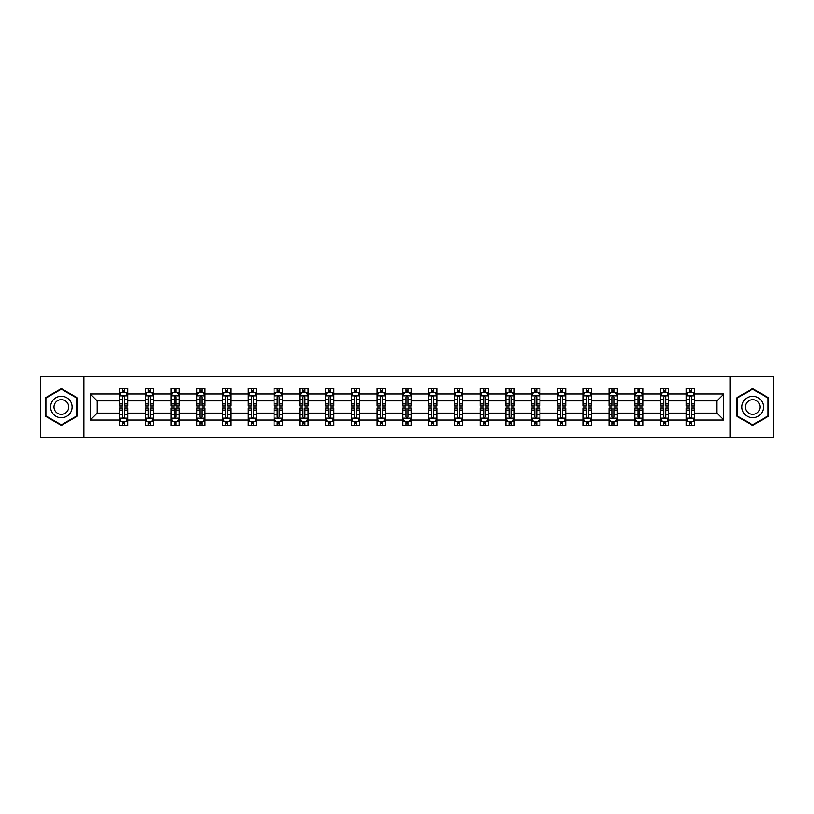 <?xml version="1.0" encoding="UTF-8"?>
<svg xmlns="http://www.w3.org/2000/svg" width="814" height="814" viewBox="0 0 814 814"><rect width="100%" height="100%" fill="white"/><g stroke="black" fill="none" stroke-linecap="round" stroke-linejoin="round"><path stroke-width="1.22" d="M730.117 437.556L773.3 437.556L773.3 376.444L730.117 376.444L730.117 437.556L83.883 437.556L83.883 376.444L40.7 376.444L40.7 437.556L83.883 437.556M694.525 420.044L694.525 413.115L716.819 413.115L723.758 420.044L694.525 420.044L694.525 425.58L691.391 425.58L691.391 421.367M730.117 376.444L83.883 376.444M686.263 420.044L668.762 420.044L668.762 413.115L686.263 413.115L686.263 425.58L694.525 425.58L694.525 421.174L692.968 421.174M668.762 420.044L668.762 425.58L665.618 425.58L665.618 421.367M660.5 420.044L642.999 420.044L642.999 413.115L660.5 413.115L660.5 425.58L668.762 425.58L668.762 421.174L667.205 421.174M642.999 420.044L642.999 425.58L639.855 425.58L639.855 421.367M634.737 420.044L617.236 420.044L617.236 413.115L634.737 413.115L634.737 425.58L642.999 425.58L642.999 421.174L641.442 421.174M617.236 420.044L617.236 425.58L614.092 425.58L614.092 421.367M608.974 420.044L591.473 420.044L591.473 413.115L608.974 413.115L608.974 425.58L617.236 425.58L617.236 421.174L615.679 421.174M591.473 420.044L591.473 425.58L588.329 425.58L588.329 421.367M583.211 420.044L565.71 420.044L565.71 413.115L583.211 413.115L583.211 425.58L591.473 425.58L591.473 421.174L589.916 421.174M565.71 420.044L565.71 425.58L562.566 425.58L562.566 421.367M557.448 420.044L539.947 420.044L539.947 413.115L557.448 413.115L557.448 425.58L565.71 425.58L565.71 421.174L564.153 421.174M539.947 420.044L539.947 425.58L536.802 425.58L536.802 421.367M531.684 420.044L514.183 420.044L514.183 413.115L531.684 413.115L531.684 425.58L539.947 425.58L539.947 421.174L538.39 421.174M514.183 420.044L514.183 425.58L511.039 425.58L511.039 421.367M505.921 420.044L488.42 420.044L488.42 413.115L505.921 413.115L505.921 425.58L514.183 425.58L514.183 421.174L512.627 421.174M488.42 420.044L488.42 425.58L485.276 425.58L485.276 421.367M480.158 420.044L462.657 420.044L462.657 413.115L480.158 413.115L480.158 425.58L488.42 425.58L488.42 421.174L486.864 421.174M462.657 420.044L462.657 425.58L459.513 425.58L459.513 421.367M454.395 420.044L436.894 420.044L436.894 413.115L454.395 413.115L454.395 425.58L462.657 425.58L462.657 421.174L461.1 421.174M436.894 420.044L436.894 425.58L433.75 425.58L433.75 421.367M428.632 420.044L411.131 420.044L411.131 413.115L428.632 413.115L428.632 425.58L436.894 425.58L436.894 421.174L435.337 421.174M411.131 420.044L411.131 425.58L407.987 425.58L407.987 421.367M402.869 420.044L385.368 420.044L385.368 413.115L402.869 413.115L402.869 425.58L411.131 425.58L411.131 421.174L409.574 421.174M385.368 420.044L385.368 425.58L382.224 425.58L382.224 421.367M377.106 420.044L359.605 420.044L359.605 413.115L377.106 413.115L377.106 425.58L385.368 425.58L385.368 421.174L383.811 421.174M359.605 420.044L359.605 425.58L356.461 425.58L356.461 421.367M351.343 420.044L333.842 420.044L333.842 413.115L351.343 413.115L351.343 425.58L359.605 425.58L359.605 421.174L358.048 421.174M333.842 420.044L333.842 425.58L330.698 425.58L330.698 421.367M325.58 420.044L308.079 420.044L308.079 413.115L325.58 413.115L325.58 425.58L333.842 425.58L333.842 421.174L332.285 421.174M308.079 420.044L308.079 425.58L304.935 425.58L304.935 421.367M299.817 420.044L282.316 420.044L282.316 413.115L299.817 413.115L299.817 425.58L308.079 425.58L308.079 421.174L306.522 421.174M282.316 420.044L282.316 425.58L279.171 425.58L279.171 421.367M274.053 420.044L256.552 420.044L256.552 413.115L274.053 413.115L274.053 425.58L282.316 425.58L282.316 421.174L280.759 421.174M256.552 420.044L256.552 425.58L253.408 425.58L253.408 421.367M248.29 420.044L230.789 420.044L230.789 413.115L248.29 413.115L248.29 425.58L256.552 425.58L256.552 421.174L254.996 421.174M230.789 420.044L230.789 425.58L227.645 425.58L227.645 421.367M222.527 420.044L205.026 420.044L205.026 413.115L222.527 413.115L222.527 425.58L230.789 425.58L230.789 421.174L229.233 421.174M205.026 420.044L205.026 425.58L201.882 425.58L201.882 421.367M196.764 420.044L179.263 420.044L179.263 413.115L196.764 413.115L196.764 425.58L205.026 425.58L205.026 421.174L203.469 421.174M179.263 420.044L179.263 425.58L176.119 425.58L176.119 421.367M171.001 420.044L153.5 420.044L153.5 413.115L171.001 413.115L171.001 425.58L179.263 425.58L179.263 421.174L177.706 421.174M153.5 420.044L153.5 425.58L150.356 425.58L150.356 421.367M145.238 420.044L127.737 420.044L127.737 413.115L145.238 413.115L145.238 425.58L153.5 425.58L153.5 421.174L151.943 421.174M127.737 420.044L127.737 425.58L124.593 425.58L124.593 421.367M119.475 420.044L90.242 420.044L90.242 393.956L119.475 393.956L119.475 400.885L97.181 400.885L97.181 413.115L119.475 413.115L119.475 425.58L127.737 425.58L127.737 421.174L126.18 421.174M121.032 392.826L119.475 392.826L119.475 388.42L119.475 393.956M120.96 388.42L127.737 388.42L127.737 393.956L145.238 393.956L145.238 388.42L153.5 388.42L153.5 393.956L171.001 393.956L171.001 388.42L179.263 388.42L179.263 393.956L196.764 393.956L196.764 388.42L205.026 388.42L205.026 393.956L222.527 393.956L222.527 388.42L230.789 388.42L230.789 393.956L248.29 393.956L248.29 388.42L256.552 388.42L256.552 393.956L274.053 393.956L274.053 388.42L282.316 388.42L282.316 393.956L299.817 393.956L299.817 388.42L308.079 388.42L308.079 393.956L325.58 393.956L325.58 388.42L333.842 388.42L333.842 393.956L351.343 393.956L351.343 388.42L359.605 388.42L359.605 393.956L377.106 393.956L377.106 388.42L385.368 388.42L385.368 393.956L402.869 393.956L402.869 388.42L411.131 388.42L411.131 393.956L428.632 393.956L428.632 388.42L436.894 388.42L436.894 393.956L454.395 393.956L454.395 388.42L462.657 388.42L462.657 393.956L480.158 393.956L480.158 388.42L488.42 388.42L488.42 393.956L505.921 393.956L505.921 388.42L514.183 388.42L514.183 393.956L531.684 393.956L531.684 388.42L539.947 388.42L539.947 393.956L557.448 393.956L557.448 388.42L565.71 388.42L565.71 393.956L583.211 393.956L583.211 388.42L591.473 388.42L591.473 393.956L608.974 393.956L608.974 388.42L617.236 388.42L617.236 393.956L634.737 393.956L634.737 388.42L642.999 388.42L642.999 393.956L660.5 393.956L660.5 388.42L668.762 388.42L668.762 393.956L686.263 393.956L686.263 388.42L694.525 388.42L694.525 393.956L723.758 393.956L723.758 420.044M686.263 393.956L686.263 400.885L668.762 400.885L668.762 393.956M660.5 393.956L660.5 400.885L642.999 400.885L642.999 393.956M634.737 393.956L634.737 400.885L617.236 400.885L617.236 393.956M608.974 393.956L608.974 400.885L591.473 400.885L591.473 393.956M583.211 393.956L583.211 400.885L565.71 400.885L565.71 393.956M557.448 393.956L557.448 400.885L539.947 400.885L539.947 393.956M531.684 393.956L531.684 400.885L514.183 400.885L514.183 393.956M505.921 393.956L505.921 400.885L488.42 400.885L488.42 393.956M480.158 393.956L480.158 400.885L462.657 400.885L462.657 393.956M454.395 393.956L454.395 400.885L436.894 400.885L436.894 393.956M428.632 393.956L428.632 400.885L411.131 400.885L411.131 393.956M402.869 393.956L402.869 400.885L385.368 400.885L385.368 393.956M377.106 393.956L377.106 400.885L359.605 400.885L359.605 393.956M351.343 393.956L351.343 400.885L333.842 400.885L333.842 393.956M325.58 393.956L325.58 400.885L308.079 400.885L308.079 393.956M299.817 393.956L299.817 400.885L282.316 400.885L282.316 393.956M274.053 393.956L274.053 400.885L256.552 400.885L256.552 393.956M248.29 393.956L248.29 400.885L230.789 400.885L230.789 393.956M222.527 393.956L222.527 400.885L205.026 400.885L205.026 393.956M196.764 393.956L196.764 400.885L179.263 400.885L179.263 393.956M171.001 393.956L171.001 400.885L153.5 400.885L153.5 393.956M145.238 393.956L145.238 400.885L127.737 400.885L127.737 393.956M90.242 393.956L97.181 400.885M716.819 413.115L716.819 400.885L694.525 400.885L694.525 393.956M689.407 392.552L691.391 392.552M663.644 392.552L665.618 392.552M637.881 392.552L639.855 392.552M612.118 392.552L614.092 392.552M586.355 392.552L588.329 392.552M560.592 392.552L562.566 392.552M534.829 392.552L536.802 392.552M509.065 392.552L511.039 392.552M483.302 392.552L485.276 392.552M457.539 392.552L459.513 392.552M431.776 392.552L433.75 392.552M406.013 392.552L407.987 392.552M380.25 392.552L382.224 392.552M354.487 392.552L356.461 392.552M328.724 392.552L330.698 392.552M302.961 392.552L304.935 392.552M277.198 392.552L279.171 392.552M251.434 392.552L253.408 392.552M225.671 392.552L227.645 392.552M199.908 392.552L201.882 392.552M174.145 392.552L176.119 392.552M148.382 392.552L150.356 392.552M122.609 392.552L124.593 392.552M122.609 421.449L124.593 421.449M148.382 421.449L150.356 421.449M174.145 421.449L176.119 421.449M199.908 421.449L201.882 421.449M225.671 421.449L227.645 421.449M251.434 421.449L253.408 421.449M277.198 421.449L279.171 421.449M302.961 421.449L304.935 421.449M328.724 421.449L330.698 421.449M354.487 421.449L356.461 421.449M380.25 421.449L382.224 421.449M406.013 421.449L407.987 421.449M431.776 421.449L433.75 421.449M457.539 421.449L459.513 421.449M483.302 421.449L485.276 421.449M509.065 421.449L511.039 421.449M534.829 421.449L536.802 421.449M560.592 421.449L562.566 421.449M586.355 421.449L588.329 421.449M612.118 421.449L614.092 421.449M637.881 421.449L639.855 421.449M663.644 421.449L665.618 421.449M689.407 421.449L691.391 421.449M97.181 413.115L90.242 420.044M723.758 393.956L716.819 400.885M77.279 397.802L61.345 388.593L45.411 397.802L45.411 416.198L61.345 425.407L77.279 416.198L77.279 397.802M736.721 397.802L736.721 416.198L752.655 425.407L768.589 416.198L768.589 397.802L752.655 388.593L736.721 397.802M124.593 390.567L122.609 390.567M119.475 403.937L119.475 406.013L122.609 406.013L122.609 403.937L119.475 403.937L119.475 400.885M127.737 400.885L127.737 406.013L124.593 406.013L124.593 397.171C123.931 395.899 123.28 395.899 122.609 397.171L122.609 403.937M126.18 392.826L127.737 392.826L127.737 388.42L126.251 388.42M127.737 395.94L126.078 392.633L121.123 392.633L119.475 395.94M119.475 388.42L122.609 388.42L122.609 392.633M124.593 392.633L124.593 388.42L127.737 388.42M122.609 423.433L124.593 423.433M127.737 410.063L127.737 407.987L124.593 407.987L124.593 410.063L127.737 410.063L127.737 413.115M119.475 413.115L119.475 407.987L122.609 407.987L122.609 416.829C123.27 418.101 123.931 418.101 124.593 416.829L124.593 410.063M121.032 421.174L119.475 421.174L119.475 425.58L122.609 425.58L122.609 421.367M119.475 418.06L121.123 421.367L126.078 421.367L127.737 418.06M126.251 425.58L127.737 425.58M150.356 390.567L148.382 390.567M146.795 392.826L145.238 392.826L145.238 388.42L148.382 388.42L148.382 392.633M145.238 403.937L145.238 406.013L148.382 406.013L148.382 403.937L145.238 403.937L145.238 400.885M153.5 400.885L153.5 406.013L150.356 406.013L150.356 397.171C149.695 395.899 149.043 395.899 148.382 397.171L148.382 403.937M151.943 392.826L153.5 392.826L153.5 388.42L152.015 388.42M153.5 395.94L151.842 392.633L146.886 392.633L145.238 395.94M150.356 392.633L150.356 388.42L153.5 388.42M146.724 388.42L145.238 388.42M176.119 390.567L174.145 390.567M172.558 392.826L171.001 392.826L171.001 388.42L174.145 388.42L174.145 392.633M171.001 403.937L171.001 406.013L174.145 406.013L174.145 403.937L171.001 403.937L171.001 400.885M179.263 400.885L179.263 406.013L176.119 406.013L176.119 397.171C175.458 395.899 174.807 395.899 174.145 397.171L174.145 403.937M177.706 392.826L179.263 392.826L179.263 388.42L177.778 388.42M179.263 395.94L177.605 392.633L172.649 392.633L171.001 395.94M176.119 392.633L176.119 388.42L179.263 388.42M172.487 388.42L171.001 388.42M148.382 423.433L150.356 423.433M153.5 410.063L153.5 407.987L150.356 407.987L150.356 410.063L153.5 410.063L153.5 413.115M145.238 413.115L145.238 407.987L148.382 407.987L148.382 416.829C149.033 418.101 149.695 418.101 150.356 416.829L150.356 410.063M146.795 421.174L145.238 421.174L145.238 425.58L148.382 425.58L148.382 421.367M145.238 418.06L146.886 421.367L151.842 421.367L153.5 418.06M152.015 425.58L153.5 425.58M174.145 423.433L176.119 423.433M179.263 410.063L179.263 407.987L176.119 407.987L176.119 410.063L179.263 410.063L179.263 413.115M171.001 413.115L171.001 407.987L174.145 407.987L174.145 416.829C174.796 418.101 175.458 418.101 176.119 416.829L176.119 410.063M172.558 421.174L171.001 421.174L171.001 425.58L174.145 425.58L174.145 421.367M171.001 418.06L172.649 421.367L177.605 421.367L179.263 418.06M177.778 425.58L179.263 425.58M52.045 401.628A10.735 10.735 0 0 0 55.973 416.3A10.735 10.735 0 0 0 70.645 412.372A10.735 10.735 0 0 0 66.707 397.7A10.735 10.735 0 0 0 52.045 401.628M54.976 403.327A7.346 7.346 0 0 0 57.672 413.37A7.346 7.346 0 0 0 67.704 410.673A7.346 7.346 0 0 0 65.018 400.63A7.346 7.346 0 0 0 54.976 403.327M76.781 398.087L76.781 415.913L61.345 424.827L45.899 415.913L45.899 398.087L61.345 389.173L76.781 398.087M743.355 401.628A10.735 10.735 0 0 0 747.293 416.3A10.735 10.735 0 0 0 761.955 412.372A10.735 10.735 0 0 0 758.027 397.7A10.735 10.735 0 0 0 743.355 401.628M746.296 403.327A7.346 7.346 0 0 0 748.982 413.37A7.346 7.346 0 0 0 759.024 410.673A7.346 7.346 0 0 0 756.328 400.63A7.346 7.346 0 0 0 746.296 403.327M768.101 398.087L768.101 415.913L752.655 424.827L737.219 415.913L737.219 398.087L752.655 389.173L768.101 398.087M201.882 390.567L199.908 390.567M198.321 392.826L196.764 392.826L196.764 388.42L199.908 388.42L199.908 392.633M196.764 403.937L196.764 406.013L199.908 406.013L199.908 403.937L196.764 403.937L196.764 400.885M205.026 400.885L205.026 406.013L201.882 406.013L201.882 397.171C201.221 395.899 200.57 395.899 199.908 397.171L199.908 403.937M203.469 392.826L205.026 392.826L205.026 388.42L203.541 388.42M205.026 395.94L203.368 392.633L198.413 392.633L196.764 395.94M201.882 392.633L201.882 388.42L205.026 388.42M198.25 388.42L196.764 388.42M199.908 423.433L201.882 423.433M205.026 410.063L205.026 407.987L201.882 407.987L201.882 410.063L205.026 410.063L205.026 413.115M196.764 413.115L196.764 407.987L199.908 407.987L199.908 416.829C200.559 418.101 201.221 418.101 201.882 416.829L201.882 410.063M198.321 421.174L196.764 421.174L196.764 425.58L199.908 425.58L199.908 421.367M196.764 418.06L198.413 421.367L203.368 421.367L205.026 418.06M203.541 425.58L205.026 425.58M227.645 390.567L225.671 390.567M224.084 392.826L222.527 392.826L222.527 388.42L225.671 388.42L225.671 392.633M222.527 403.937L222.527 406.013L225.671 406.013L225.671 403.937L222.527 403.937L222.527 400.885M230.789 400.885L230.789 406.013L227.645 406.013L227.645 397.171C226.984 395.899 226.333 395.899 225.671 397.171L225.671 403.937M229.233 392.826L230.789 392.826L230.789 388.42L229.304 388.42M230.789 395.94L229.131 392.633L224.176 392.633L222.527 395.94M227.645 392.633L227.645 388.42L230.789 388.42M224.013 388.42L222.527 388.42M225.671 423.433L227.645 423.433M230.789 410.063L230.789 407.987L227.645 407.987L227.645 410.063L230.789 410.063L230.789 413.115M222.527 413.115L222.527 407.987L225.671 407.987L225.671 416.829C226.323 418.101 226.984 418.101 227.645 416.829L227.645 410.063M224.084 421.174L222.527 421.174L222.527 425.58L225.671 425.58L225.671 421.367M222.527 418.06L224.176 421.367L229.131 421.367L230.789 418.06M229.304 425.58L230.789 425.58M253.408 390.567L251.434 390.567M249.847 392.826L248.29 392.826L248.29 388.42L251.434 388.42L251.434 392.633M248.29 403.937L248.29 406.013L251.434 406.013L251.434 403.937L248.29 403.937L248.29 400.885M256.552 400.885L256.552 406.013L253.408 406.013L253.408 397.171C252.747 395.899 252.096 395.899 251.434 397.171L251.434 403.937M254.996 392.826L256.552 392.826L256.552 388.42L255.067 388.42M256.552 395.94L254.894 392.633L249.939 392.633L248.29 395.94M253.408 392.633L253.408 388.42L256.552 388.42M249.776 388.42L248.29 388.42M251.434 423.433L253.408 423.433M256.552 410.063L256.552 407.987L253.408 407.987L253.408 410.063L256.552 410.063L256.552 413.115M248.29 413.115L248.29 407.987L251.434 407.987L251.434 416.829C252.086 418.101 252.747 418.101 253.408 416.829L253.408 410.063M249.847 421.174L248.29 421.174L248.29 425.58L251.434 425.58L251.434 421.367M248.29 418.06L249.939 421.367L254.894 421.367L256.552 418.06M255.067 425.58L256.552 425.58M279.171 390.567L277.198 390.567M275.61 392.826L274.053 392.826L274.053 388.42L277.198 388.42L277.198 392.633M274.053 403.937L274.053 406.013L277.198 406.013L277.198 403.937L274.053 403.937L274.053 400.885M282.316 400.885L282.316 406.013L279.171 406.013L279.171 397.171C278.51 395.899 277.859 395.899 277.198 397.171L277.198 403.937M280.759 392.826L282.316 392.826L282.316 388.42L280.83 388.42M282.316 395.94L280.657 392.633L275.702 392.633L274.053 395.94M279.171 392.633L279.171 388.42L282.316 388.42M275.539 388.42L274.053 388.42M277.198 423.433L279.171 423.433M282.316 410.063L282.316 407.987L279.171 407.987L279.171 410.063L282.316 410.063L282.316 413.115M274.053 413.115L274.053 407.987L277.198 407.987L277.198 416.829C277.849 418.101 278.51 418.101 279.171 416.829L279.171 410.063M275.61 421.174L274.053 421.174L274.053 425.58L277.198 425.58L277.198 421.367M274.053 418.06L275.702 421.367L280.657 421.367L282.316 418.06M280.83 425.58L282.316 425.58M304.935 390.567L302.961 390.567M301.373 392.826L299.817 392.826L299.817 388.42L302.961 388.42L302.961 392.633M299.817 403.937L299.817 406.013L302.961 406.013L302.961 403.937L299.817 403.937L299.817 400.885M308.079 400.885L308.079 406.013L304.935 406.013L304.935 397.171C304.283 395.899 303.622 395.899 302.961 397.171L302.961 403.937M306.522 392.826L308.079 392.826L308.079 388.42L306.593 388.42M308.079 395.94L306.42 392.633L301.465 392.633L299.817 395.94M304.935 392.633L304.935 388.42L308.079 388.42M301.302 388.42L299.817 388.42M302.961 423.433L304.935 423.433M308.079 410.063L308.079 407.987L304.935 407.987L304.935 410.063L308.079 410.063L308.079 413.115M299.817 413.115L299.817 407.987L302.961 407.987L302.961 416.829C303.612 418.101 304.273 418.101 304.935 416.829L304.935 410.063M301.373 421.174L299.817 421.174L299.817 425.58L302.961 425.58L302.961 421.367M299.817 418.06L301.465 421.367L306.42 421.367L308.079 418.06M306.593 425.58L308.079 425.58M330.698 390.567L328.724 390.567M327.136 392.826L325.58 392.826L325.58 388.42L328.724 388.42L328.724 392.633M325.58 403.937L325.58 406.013L328.724 406.013L328.724 403.937L325.58 403.937L325.58 400.885M333.842 400.885L333.842 406.013L330.698 406.013L330.698 397.171C330.046 395.899 329.385 395.899 328.724 397.171L328.724 403.937M332.285 392.826L333.842 392.826L333.842 388.42L332.356 388.42M333.842 395.94L332.183 392.633L327.238 392.633L325.58 395.94M330.698 392.633L330.698 388.42L333.842 388.42M327.065 388.42L325.58 388.42M328.724 423.433L330.698 423.433M333.842 410.063L333.842 407.987L330.698 407.987L330.698 410.063L333.842 410.063L333.842 413.115M325.58 413.115L325.58 407.987L328.724 407.987L328.724 416.829C329.375 418.101 330.036 418.101 330.698 416.829L330.698 410.063M327.136 421.174L325.58 421.174L325.58 425.58L328.724 425.58L328.724 421.367M325.58 418.06L327.238 421.367L332.183 421.367L333.842 418.06M332.356 425.58L333.842 425.58M356.461 390.567L354.487 390.567M352.9 392.826L351.343 392.826L351.343 388.42L354.487 388.42L354.487 392.633M351.343 403.937L351.343 406.013L354.487 406.013L354.487 403.937L351.343 403.937L351.343 400.885M359.605 400.885L359.605 406.013L356.461 406.013L356.461 397.171C355.81 395.899 355.148 395.899 354.487 397.171L354.487 403.937M358.048 392.826L359.605 392.826L359.605 388.42L358.119 388.42M359.605 395.94L357.946 392.633L353.001 392.633L351.343 395.94M356.461 392.633L356.461 388.42L359.605 388.42M352.828 388.42L351.343 388.42M354.487 423.433L356.461 423.433M359.605 410.063L359.605 407.987L356.461 407.987L356.461 410.063L359.605 410.063L359.605 413.115M351.343 413.115L351.343 407.987L354.487 407.987L354.487 416.829C355.138 418.101 355.799 418.101 356.461 416.829L356.461 410.063M352.9 421.174L351.343 421.174L351.343 425.58L354.487 425.58L354.487 421.367M351.343 418.06L353.001 421.367L357.946 421.367L359.605 418.06M358.119 425.58L359.605 425.58M382.224 390.567L380.25 390.567M378.663 392.826L377.106 392.826L377.106 388.42L380.25 388.42L380.25 392.633M377.106 403.937L377.106 406.013L380.25 406.013L380.25 403.937L377.106 403.937L377.106 400.885M385.368 400.885L385.368 406.013L382.224 406.013L382.224 397.171C381.573 395.899 380.911 395.899 380.25 397.171L380.25 403.937M383.811 392.826L385.368 392.826L385.368 388.42L383.882 388.42M385.368 395.94L383.709 392.633L378.764 392.633L377.106 395.94M382.224 392.633L382.224 388.42L385.368 388.42M378.591 388.42L377.106 388.42M380.25 423.433L382.224 423.433M385.368 410.063L385.368 407.987L382.224 407.987L382.224 410.063L385.368 410.063L385.368 413.115M377.106 413.115L377.106 407.987L380.25 407.987L380.25 416.829C380.901 418.101 381.562 418.101 382.224 416.829L382.224 410.063M378.663 421.174L377.106 421.174L377.106 425.58L380.25 425.58L380.25 421.367M377.106 418.06L378.764 421.367L383.709 421.367L385.368 418.06M383.882 425.58L385.368 425.58M407.987 390.567L406.013 390.567M404.426 392.826L402.869 392.826L402.869 388.42L406.013 388.42L406.013 392.633M402.869 403.937L402.869 406.013L406.013 406.013L406.013 403.937L402.869 403.937L402.869 400.885M411.131 400.885L411.131 406.013L407.987 406.013L407.987 397.171C407.336 395.899 406.674 395.899 406.013 397.171L406.013 403.937M409.574 392.826L411.131 392.826L411.131 388.42L409.646 388.42M411.131 395.94L409.473 392.633L404.527 392.633L402.869 395.94M407.987 392.633L407.987 388.42L411.131 388.42M404.355 388.42L402.869 388.42M406.013 423.433L407.987 423.433M411.131 410.063L411.131 407.987L407.987 407.987L407.987 410.063L411.131 410.063L411.131 413.115M402.869 413.115L402.869 407.987L406.013 407.987L406.013 416.829C406.664 418.101 407.326 418.101 407.987 416.829L407.987 410.063M404.426 421.174L402.869 421.174L402.869 425.58L406.013 425.58L406.013 421.367M402.869 418.06L404.527 421.367L409.473 421.367L411.131 418.06M409.646 425.58L411.131 425.58M433.75 390.567L431.776 390.567M430.189 392.826L428.632 392.826L428.632 388.42L431.776 388.42L431.776 392.633M428.632 403.937L428.632 406.013L431.776 406.013L431.776 403.937L428.632 403.937L428.632 400.885M436.894 400.885L436.894 406.013L433.75 406.013L433.75 397.171C433.099 395.899 432.438 395.899 431.776 397.171L431.776 403.937M435.337 392.826L436.894 392.826L436.894 388.42L435.409 388.42M436.894 395.94L435.236 392.633L430.291 392.633L428.632 395.94M433.75 392.633L433.75 388.42L436.894 388.42M430.118 388.42L428.632 388.42M431.776 423.433L433.75 423.433M436.894 410.063L436.894 407.987L433.75 407.987L433.75 410.063L436.894 410.063L436.894 413.115M428.632 413.115L428.632 407.987L431.776 407.987L431.776 416.829C432.427 418.101 433.089 418.101 433.75 416.829L433.75 410.063M430.189 421.174L428.632 421.174L428.632 425.58L431.776 425.58L431.776 421.367M428.632 418.06L430.291 421.367L435.236 421.367L436.894 418.06M435.409 425.58L436.894 425.58M459.513 390.567L457.539 390.567M455.952 392.826L454.395 392.826L454.395 388.42L457.539 388.42L457.539 392.633M454.395 403.937L454.395 406.013L457.539 406.013L457.539 403.937L454.395 403.937L454.395 400.885M462.657 400.885L462.657 406.013L459.513 406.013L459.513 397.171C458.862 395.899 458.201 395.899 457.539 397.171L457.539 403.937M461.1 392.826L462.657 392.826L462.657 388.42L461.172 388.42M462.657 395.94L460.999 392.633L456.054 392.633L454.395 395.94M459.513 392.633L459.513 388.42L462.657 388.42M455.881 388.42L454.395 388.42M457.539 423.433L459.513 423.433M462.657 410.063L462.657 407.987L459.513 407.987L459.513 410.063L462.657 410.063L462.657 413.115M454.395 413.115L454.395 407.987L457.539 407.987L457.539 416.829C458.19 418.101 458.852 418.101 459.513 416.829L459.513 410.063M455.952 421.174L454.395 421.174L454.395 425.58L457.539 425.58L457.539 421.367M454.395 418.06L456.054 421.367L460.999 421.367L462.657 418.06M461.172 425.58L462.657 425.58M485.276 390.567L483.302 390.567M481.715 392.826L480.158 392.826L480.158 388.42L483.302 388.42L483.302 392.633M480.158 403.937L480.158 406.013L483.302 406.013L483.302 403.937L480.158 403.937L480.158 400.885M488.42 400.885L488.42 406.013L485.276 406.013L485.276 397.171C484.625 395.899 483.964 395.899 483.302 397.171L483.302 403.937M486.864 392.826L488.42 392.826L488.42 388.42L486.935 388.42M488.42 395.94L486.762 392.633L481.817 392.633L480.158 395.94M485.276 392.633L485.276 388.42L488.42 388.42M481.644 388.42L480.158 388.42M483.302 423.433L485.276 423.433M488.42 410.063L488.42 407.987L485.276 407.987L485.276 410.063L488.42 410.063L488.42 413.115M480.158 413.115L480.158 407.987L483.302 407.987L483.302 416.829C483.954 418.101 484.615 418.101 485.276 416.829L485.276 410.063M481.715 421.174L480.158 421.174L480.158 425.58L483.302 425.58L483.302 421.367M480.158 418.06L481.817 421.367L486.762 421.367L488.42 418.06M486.935 425.58L488.42 425.58M511.039 390.567L509.065 390.567M507.478 392.826L505.921 392.826L505.921 388.42L509.065 388.42L509.065 392.633M505.921 403.937L505.921 406.013L509.065 406.013L509.065 403.937L505.921 403.937L505.921 400.885M514.183 400.885L514.183 406.013L511.039 406.013L511.039 397.171C510.388 395.899 509.727 395.899 509.065 397.171L509.065 403.937M512.627 392.826L514.183 392.826L514.183 388.42L512.698 388.42M514.183 395.94L512.535 392.633L507.58 392.633L505.921 395.94M511.039 392.633L511.039 388.42L514.183 388.42M507.407 388.42L505.921 388.42M509.065 423.433L511.039 423.433M514.183 410.063L514.183 407.987L511.039 407.987L511.039 410.063L514.183 410.063L514.183 413.115M505.921 413.115L505.921 407.987L509.065 407.987L509.065 416.829C509.717 418.101 510.378 418.101 511.039 416.829L511.039 410.063M507.478 421.174L505.921 421.174L505.921 425.58L509.065 425.58L509.065 421.367M505.921 418.06L507.58 421.367L512.535 421.367L514.183 418.06M512.698 425.58L514.183 425.58M536.802 390.567L534.829 390.567M533.241 392.826L531.684 392.826L531.684 388.42L534.829 388.42L534.829 392.633M531.684 403.937L531.684 406.013L534.829 406.013L534.829 403.937L531.684 403.937L531.684 400.885M539.947 400.885L539.947 406.013L536.802 406.013L536.802 397.171C536.151 395.899 535.49 395.899 534.829 397.171L534.829 403.937M538.39 392.826L539.947 392.826L539.947 388.42L538.461 388.42M539.947 395.94L538.298 392.633L533.343 392.633L531.684 395.94M536.802 392.633L536.802 388.42L539.947 388.42M533.17 388.42L531.684 388.42M534.829 423.433L536.802 423.433M539.947 410.063L539.947 407.987L536.802 407.987L536.802 410.063L539.947 410.063L539.947 413.115M531.684 413.115L531.684 407.987L534.829 407.987L534.829 416.829C535.49 418.101 536.141 418.101 536.802 416.829L536.802 410.063M533.241 421.174L531.684 421.174L531.684 425.58L534.829 425.58L534.829 421.367M531.684 418.06L533.343 421.367L538.298 421.367L539.947 418.06M538.461 425.58L539.947 425.58M562.566 390.567L560.592 390.567M559.004 392.826L557.448 392.826L557.448 388.42L560.592 388.42L560.592 392.633M557.448 403.937L557.448 406.013L560.592 406.013L560.592 403.937L557.448 403.937L557.448 400.885M565.71 400.885L565.71 406.013L562.566 406.013L562.566 397.171C561.914 395.899 561.253 395.899 560.592 397.171L560.592 403.937M564.153 392.826L565.71 392.826L565.71 388.42L564.224 388.42M565.71 395.94L564.061 392.633L559.106 392.633L557.448 395.94M562.566 392.633L562.566 388.42L565.71 388.42M558.933 388.42L557.448 388.42M560.592 423.433L562.566 423.433M565.71 410.063L565.71 407.987L562.566 407.987L562.566 410.063L565.71 410.063L565.71 413.115M557.448 413.115L557.448 407.987L560.592 407.987L560.592 416.829C561.253 418.101 561.904 418.101 562.566 416.829L562.566 410.063M559.004 421.174L557.448 421.174L557.448 425.58L560.592 425.58L560.592 421.367M557.448 418.06L559.106 421.367L564.061 421.367L565.71 418.06M564.224 425.58L565.71 425.58M588.329 390.567L586.355 390.567M584.767 392.826L583.211 392.826L583.211 388.42L586.355 388.42L586.355 392.633M583.211 403.937L583.211 406.013L586.355 406.013L586.355 403.937L583.211 403.937L583.211 400.885M591.473 400.885L591.473 406.013L588.329 406.013L588.329 397.171C587.677 395.899 587.016 395.899 586.355 397.171L586.355 403.937M589.916 392.826L591.473 392.826L591.473 388.42L589.987 388.42M591.473 395.94L589.824 392.633L584.869 392.633L583.211 395.94M588.329 392.633L588.329 388.42L591.473 388.42M584.696 388.42L583.211 388.42M586.355 423.433L588.329 423.433M591.473 410.063L591.473 407.987L588.329 407.987L588.329 410.063L591.473 410.063L591.473 413.115M583.211 413.115L583.211 407.987L586.355 407.987L586.355 416.829C587.016 418.101 587.667 418.101 588.329 416.829L588.329 410.063M584.767 421.174L583.211 421.174L583.211 425.58L586.355 425.58L586.355 421.367M583.211 418.06L584.869 421.367L589.824 421.367L591.473 418.06M589.987 425.58L591.473 425.58M614.092 390.567L612.118 390.567M610.531 392.826L608.974 392.826L608.974 388.42L612.118 388.42L612.118 392.633M608.974 403.937L608.974 406.013L612.118 406.013L612.118 403.937L608.974 403.937L608.974 400.885M617.236 400.885L617.236 406.013L614.092 406.013L614.092 397.171C613.441 395.899 612.779 395.899 612.118 397.171L612.118 403.937M615.679 392.826L617.236 392.826L617.236 388.42L615.75 388.42M617.236 395.94L615.588 392.633L610.632 392.633L608.974 395.94M614.092 392.633L614.092 388.42L617.236 388.42M610.459 388.42L608.974 388.42M612.118 423.433L614.092 423.433M617.236 410.063L617.236 407.987L614.092 407.987L614.092 410.063L617.236 410.063L617.236 413.115M608.974 413.115L608.974 407.987L612.118 407.987L612.118 416.829C612.779 418.101 613.43 418.101 614.092 416.829L614.092 410.063M610.531 421.174L608.974 421.174L608.974 425.58L612.118 425.58L612.118 421.367M608.974 418.06L610.632 421.367L615.588 421.367L617.236 418.06M615.75 425.58L617.236 425.58M639.855 390.567L637.881 390.567M636.294 392.826L634.737 392.826L634.737 388.42L637.881 388.42L637.881 392.633M634.737 403.937L634.737 406.013L637.881 406.013L637.881 403.937L634.737 403.937L634.737 400.885M642.999 400.885L642.999 406.013L639.855 406.013L639.855 397.171C639.204 395.899 638.542 395.899 637.881 397.171L637.881 403.937M641.442 392.826L642.999 392.826L642.999 388.42L641.513 388.42M642.999 395.94L641.351 392.633L636.395 392.633L634.737 395.94M639.855 392.633L639.855 388.42L642.999 388.42M636.222 388.42L634.737 388.42M637.881 423.433L639.855 423.433M642.999 410.063L642.999 407.987L639.855 407.987L639.855 410.063L642.999 410.063L642.999 413.115M634.737 413.115L634.737 407.987L637.881 407.987L637.881 416.829C638.542 418.101 639.194 418.101 639.855 416.829L639.855 410.063M636.294 421.174L634.737 421.174L634.737 425.58L637.881 425.58L637.881 421.367M634.737 418.06L636.395 421.367L641.351 421.367L642.999 418.06M641.513 425.58L642.999 425.58M665.618 390.567L663.644 390.567M662.057 392.826L660.5 392.826L660.5 388.42L663.644 388.42L663.644 392.633M660.5 403.937L660.5 406.013L663.644 406.013L663.644 403.937L660.5 403.937L660.5 400.885M668.762 400.885L668.762 406.013L665.618 406.013L665.618 397.171C664.967 395.899 664.305 395.899 663.644 397.171L663.644 403.937M667.205 392.826L668.762 392.826L668.762 388.42L667.277 388.42M668.762 395.94L667.114 392.633L662.158 392.633L660.5 395.94M665.618 392.633L665.618 388.42L668.762 388.42M661.986 388.42L660.5 388.42M663.644 423.433L665.618 423.433M668.762 410.063L668.762 407.987L665.618 407.987L665.618 410.063L668.762 410.063L668.762 413.115M660.5 413.115L660.5 407.987L663.644 407.987L663.644 416.829C664.305 418.101 664.957 418.101 665.618 416.829L665.618 410.063M662.057 421.174L660.5 421.174L660.5 425.58L663.644 425.58L663.644 421.367M660.5 418.06L662.158 421.367L667.114 421.367L668.762 418.06M667.277 425.58L668.762 425.58M691.391 390.567L689.407 390.567M687.82 392.826L686.263 392.826L686.263 388.42L689.407 388.42L689.407 392.633M686.263 403.937L686.263 406.013L689.407 406.013L689.407 403.937L686.263 403.937L686.263 400.885M694.525 400.885L694.525 406.013L691.391 406.013L691.391 397.171C690.73 395.899 690.069 395.899 689.407 397.171L689.407 403.937M692.968 392.826L694.525 392.826L694.525 388.42L693.04 388.42M694.525 395.94L692.877 392.633L687.922 392.633L686.263 395.94M691.391 392.633L691.391 388.42L694.525 388.42M687.749 388.42L686.263 388.42M689.407 423.433L691.391 423.433M694.525 410.063L694.525 407.987L691.391 407.987L691.391 410.063L694.525 410.063L694.525 413.115M686.263 413.115L686.263 407.987L689.407 407.987L689.407 416.829C690.069 418.101 690.72 418.101 691.391 416.829L691.391 410.063M687.82 421.174L686.263 421.174L686.263 425.58L689.407 425.58L689.407 421.367M686.263 418.06L687.922 421.367L692.877 421.367L694.525 418.06M693.04 425.58L694.525 425.58M127.696 395.848L119.516 395.848M127.737 403.937L124.593 403.937M122.609 399.511L119.475 399.511M127.737 399.511L124.593 399.511M124.593 391.615L122.609 391.615M119.516 418.152L127.696 418.152M119.475 410.063L122.609 410.063M124.593 414.489L127.737 414.489M119.475 414.489L122.609 414.489M122.609 422.385L124.593 422.385M153.459 395.848L145.279 395.848M153.5 403.937L150.356 403.937M148.382 399.511L145.238 399.511M153.5 399.511L150.356 399.511M150.356 391.615L148.382 391.615M179.222 395.848L171.042 395.848M179.263 403.937L176.119 403.937M174.145 399.511L171.001 399.511M179.263 399.511L176.119 399.511M176.119 391.615L174.145 391.615M145.279 418.152L153.459 418.152M145.238 410.063L148.382 410.063M150.356 414.489L153.5 414.489M145.238 414.489L148.382 414.489M148.382 422.385L150.356 422.385M171.042 418.152L179.222 418.152M171.001 410.063L174.145 410.063M176.119 414.489L179.263 414.489M171.001 414.489L174.145 414.489M174.145 422.385L176.119 422.385M204.986 395.848L196.805 395.848M205.026 403.937L201.882 403.937M199.908 399.511L196.764 399.511M205.026 399.511L201.882 399.511M201.882 391.615L199.908 391.615M196.805 418.152L204.986 418.152M196.764 410.063L199.908 410.063M201.882 414.489L205.026 414.489M196.764 414.489L199.908 414.489M199.908 422.385L201.882 422.385M230.749 395.848L222.568 395.848M230.789 403.937L227.645 403.937M225.671 399.511L222.527 399.511M230.789 399.511L227.645 399.511M227.645 391.615L225.671 391.615M222.568 418.152L230.749 418.152M222.527 410.063L225.671 410.063M227.645 414.489L230.789 414.489M222.527 414.489L225.671 414.489M225.671 422.385L227.645 422.385M256.512 395.848L248.331 395.848M256.552 403.937L253.408 403.937M251.434 399.511L248.29 399.511M256.552 399.511L253.408 399.511M253.408 391.615L251.434 391.615M248.331 418.152L256.512 418.152M248.29 410.063L251.434 410.063M253.408 414.489L256.552 414.489M248.29 414.489L251.434 414.489M251.434 422.385L253.408 422.385M282.275 395.848L274.094 395.848M282.316 403.937L279.171 403.937M277.198 399.511L274.053 399.511M282.316 399.511L279.171 399.511M279.171 391.615L277.198 391.615M274.094 418.152L282.275 418.152M274.053 410.063L277.198 410.063M279.171 414.489L282.316 414.489M274.053 414.489L277.198 414.489M277.198 422.385L279.171 422.385M308.038 395.848L299.857 395.848M308.079 403.937L304.935 403.937M302.961 399.511L299.817 399.511M308.079 399.511L304.935 399.511M304.935 391.615L302.961 391.615M299.857 418.152L308.038 418.152M299.817 410.063L302.961 410.063M304.935 414.489L308.079 414.489M299.817 414.489L302.961 414.489M302.961 422.385L304.935 422.385M333.801 395.848L325.62 395.848M333.842 403.937L330.698 403.937M328.724 399.511L325.58 399.511M333.842 399.511L330.698 399.511M330.698 391.615L328.724 391.615M325.62 418.152L333.801 418.152M325.58 410.063L328.724 410.063M330.698 414.489L333.842 414.489M325.58 414.489L328.724 414.489M328.724 422.385L330.698 422.385M359.564 395.848L351.383 395.848M359.605 403.937L356.461 403.937M354.487 399.511L351.343 399.511M359.605 399.511L356.461 399.511M356.461 391.615L354.487 391.615M351.383 418.152L359.564 418.152M351.343 410.063L354.487 410.063M356.461 414.489L359.605 414.489M351.343 414.489L354.487 414.489M354.487 422.385L356.461 422.385M385.327 395.848L377.147 395.848M385.368 403.937L382.224 403.937M380.25 399.511L377.106 399.511M385.368 399.511L382.224 399.511M382.224 391.615L380.25 391.615M377.147 418.152L385.327 418.152M377.106 410.063L380.25 410.063M382.224 414.489L385.368 414.489M377.106 414.489L380.25 414.489M380.25 422.385L382.224 422.385M411.09 395.848L402.91 395.848M411.131 403.937L407.987 403.937M406.013 399.511L402.869 399.511M411.131 399.511L407.987 399.511M407.987 391.615L406.013 391.615M402.91 418.152L411.09 418.152M402.869 410.063L406.013 410.063M407.987 414.489L411.131 414.489M402.869 414.489L406.013 414.489M406.013 422.385L407.987 422.385M436.853 395.848L428.673 395.848M436.894 403.937L433.75 403.937M431.776 399.511L428.632 399.511M436.894 399.511L433.75 399.511M433.75 391.615L431.776 391.615M428.673 418.152L436.853 418.152M428.632 410.063L431.776 410.063M433.75 414.489L436.894 414.489M428.632 414.489L431.776 414.489M431.776 422.385L433.75 422.385M462.617 395.848L454.436 395.848M462.657 403.937L459.513 403.937M457.539 399.511L454.395 399.511M462.657 399.511L459.513 399.511M459.513 391.615L457.539 391.615M454.436 418.152L462.617 418.152M454.395 410.063L457.539 410.063M459.513 414.489L462.657 414.489M454.395 414.489L457.539 414.489M457.539 422.385L459.513 422.385M488.38 395.848L480.199 395.848M488.42 403.937L485.276 403.937M483.302 399.511L480.158 399.511M488.42 399.511L485.276 399.511M485.276 391.615L483.302 391.615M480.199 418.152L488.38 418.152M480.158 410.063L483.302 410.063M485.276 414.489L488.42 414.489M480.158 414.489L483.302 414.489M483.302 422.385L485.276 422.385M514.143 395.848L505.962 395.848M514.183 403.937L511.039 403.937M509.065 399.511L505.921 399.511M514.183 399.511L511.039 399.511M511.039 391.615L509.065 391.615M505.962 418.152L514.143 418.152M505.921 410.063L509.065 410.063M511.039 414.489L514.183 414.489M505.921 414.489L509.065 414.489M509.065 422.385L511.039 422.385M539.906 395.848L531.725 395.848M539.947 403.937L536.802 403.937M534.829 399.511L531.684 399.511M539.947 399.511L536.802 399.511M536.802 391.615L534.829 391.615M531.725 418.152L539.906 418.152M531.684 410.063L534.829 410.063M536.802 414.489L539.947 414.489M531.684 414.489L534.829 414.489M534.829 422.385L536.802 422.385M565.669 395.848L557.488 395.848M565.71 403.937L562.566 403.937M560.592 399.511L557.448 399.511M565.71 399.511L562.566 399.511M562.566 391.615L560.592 391.615M557.488 418.152L565.669 418.152M557.448 410.063L560.592 410.063M562.566 414.489L565.71 414.489M557.448 414.489L560.592 414.489M560.592 422.385L562.566 422.385M591.432 395.848L583.251 395.848M591.473 403.937L588.329 403.937M586.355 399.511L583.211 399.511M591.473 399.511L588.329 399.511M588.329 391.615L586.355 391.615M583.251 418.152L591.432 418.152M583.211 410.063L586.355 410.063M588.329 414.489L591.473 414.489M583.211 414.489L586.355 414.489M586.355 422.385L588.329 422.385M617.195 395.848L609.014 395.848M617.236 403.937L614.092 403.937M612.118 399.511L608.974 399.511M617.236 399.511L614.092 399.511M614.092 391.615L612.118 391.615M609.014 418.152L617.195 418.152M608.974 410.063L612.118 410.063M614.092 414.489L617.236 414.489M608.974 414.489L612.118 414.489M612.118 422.385L614.092 422.385M642.958 395.848L634.778 395.848M642.999 403.937L639.855 403.937M637.881 399.511L634.737 399.511M642.999 399.511L639.855 399.511M639.855 391.615L637.881 391.615M634.778 418.152L642.958 418.152M634.737 410.063L637.881 410.063M639.855 414.489L642.999 414.489M634.737 414.489L637.881 414.489M637.881 422.385L639.855 422.385M668.721 395.848L660.541 395.848M668.762 403.937L665.618 403.937M663.644 399.511L660.5 399.511M668.762 399.511L665.618 399.511M665.618 391.615L663.644 391.615M660.541 418.152L668.721 418.152M660.5 410.063L663.644 410.063M665.618 414.489L668.762 414.489M660.5 414.489L663.644 414.489M663.644 422.385L665.618 422.385M694.484 395.848L686.304 395.848M694.525 403.937L691.391 403.937M689.407 399.511L686.263 399.511M694.525 399.511L691.391 399.511M691.391 391.615L689.407 391.615M686.304 418.152L694.484 418.152M686.263 410.063L689.407 410.063M691.391 414.489L694.525 414.489M686.263 414.489L689.407 414.489M689.407 422.385L691.391 422.385"/></g></svg>
